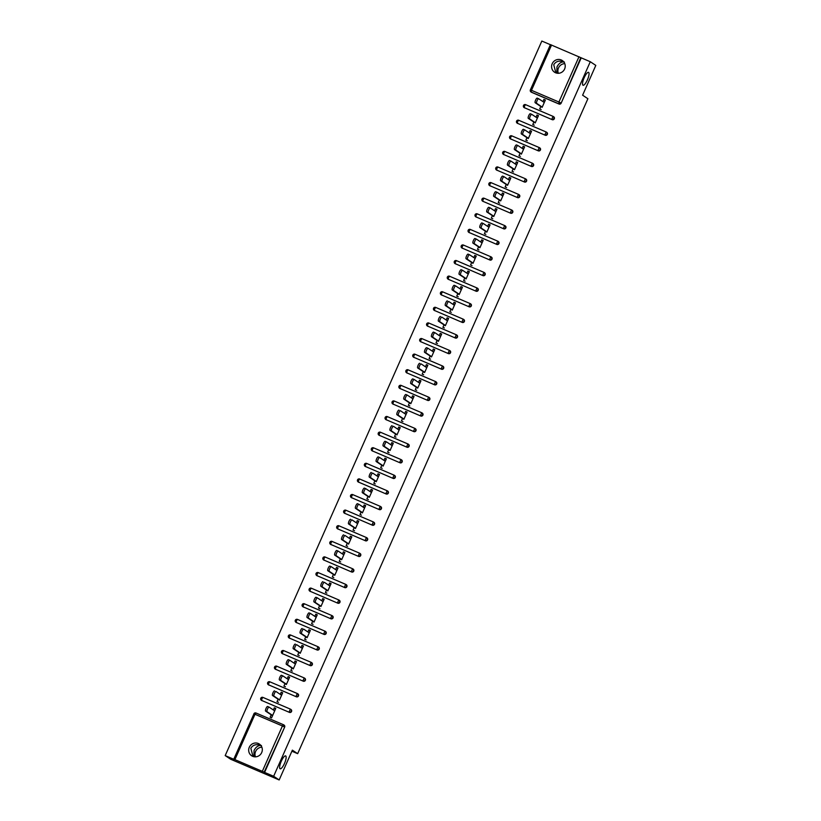 <?xml version="1.0" encoding="UTF-8"?>
<svg xmlns="http://www.w3.org/2000/svg" width="821" height="821" viewBox="0 0 821 821"><rect width="100%" height="100%" fill="white"/><g stroke="black" fill="none" stroke-linecap="round" stroke-linejoin="round"><path stroke-width="1.23" d="M582.951 85.199A7.009 1.909 -66.9 0 1 584.1 77.892A7.009 1.909 -66.9 0 1 588.544 72.361A7.009 1.909 -66.9 0 1 588.626 72.402A7.009 1.909 -66.9 0 1 587.477 79.719A7.009 1.909 -66.9 0 1 583.043 85.251A7.009 1.909 -66.9 0 1 582.951 85.199M555.889 72.895L553.744 64.746C555.95 61.123 559.501 60.231 564.396 62.068C561.451 61.524 558.978 63.135 556.977 66.891L556.771 73.141M280.043 768.754A7.009 1.909 -66.9 0 1 281.203 761.436A7.009 1.909 -66.9 0 1 285.636 755.905A7.009 1.909 -66.9 0 1 285.718 755.956A7.009 1.909 -66.9 0 1 284.569 763.263A7.009 1.909 -66.9 0 1 280.135 768.795A7.009 1.909 -66.9 0 1 280.043 768.754M252.981 756.439L250.836 748.29C253.042 744.668 256.593 743.775 261.489 745.612C258.543 745.078 256.07 746.679 254.069 750.445L253.863 756.695M564.776 63.638A7.009 6.732 -56.4 0 0 558.352 73.295M261.868 747.192A7.009 6.732 -56.4 0 0 255.444 756.839M249.297 747.274A7.009 6.732 -56.4 0 0 251.616 755.751A7.009 6.732 -56.4 0 0 261.704 752.559A7.009 6.732 -56.4 0 0 259.385 744.083A7.009 6.732 -56.4 0 0 249.297 747.274M552.205 63.72A7.009 6.732 -56.4 0 0 554.524 72.197A7.009 6.732 -56.4 0 0 564.612 69.015A7.009 6.732 -56.4 0 0 562.293 60.538A7.009 6.732 -56.4 0 0 552.205 63.72M550.491 44.652L590.289 61.729L595.81 65.403L582.602 95.205L587.898 98.725L297.664 753.678L292.368 750.148L279.171 779.95L230.711 759.271L225.19 755.597L234.252 759.466L233.8 759.148L253.925 713.901M550.398 44.703L541.829 41.05L225.19 755.597M542.948 101.609L543.913 99.423L545.36 100.049L542.127 107.346M544.179 102.43L545.144 100.244L543.913 99.423M536.031 117.208L536.996 115.022L538.453 115.648L535.22 122.945M537.262 118.029L538.237 115.843L536.996 115.022M529.114 132.807L530.089 130.621L531.536 131.247L528.303 138.544M530.356 133.628L531.32 131.442L530.089 130.621M522.207 148.406L523.172 146.22L524.629 146.846L521.397 154.143M523.439 149.227L524.403 147.041L523.172 146.22M515.29 164.005L516.265 161.819L517.712 162.445L514.48 169.742M516.532 164.826L517.497 162.64L516.265 161.819M508.384 179.604L509.348 177.418L510.806 178.044L507.563 185.341M509.615 180.425L510.58 178.239L509.348 177.418M501.467 195.203L502.431 193.017L503.889 193.643L500.656 200.94M502.709 196.024L503.673 193.838L502.431 193.017M494.56 210.802L495.525 208.616L496.972 209.242L493.739 216.539M495.792 211.623L496.756 209.437L495.525 208.616M487.643 226.401L488.608 224.215L490.065 224.841L486.832 232.138M488.875 227.222L489.85 225.036L488.608 224.215M480.726 242L481.701 239.814L483.148 240.43L479.916 247.737M481.968 242.821L482.933 240.635L481.701 239.814M473.82 257.599L474.784 255.413L476.242 256.029L473.009 263.336M475.051 258.42L476.016 256.234L474.784 255.413M466.903 273.198L467.878 271.012L469.325 271.628L466.092 278.935M468.144 274.019L469.109 271.833L467.878 271.012M459.996 288.797L460.961 286.611L462.418 287.227L459.185 294.534M461.228 289.618L462.192 287.432L460.961 286.611M453.079 304.396L454.044 302.21L455.501 302.826L452.268 310.133M454.321 305.217L455.286 303.031L454.044 302.21M446.172 319.995L447.137 317.809L448.594 318.425L445.351 325.732M447.404 320.816L448.369 318.63L447.137 317.809M439.256 335.594L440.22 333.408L441.677 334.024L438.445 341.331M440.487 336.415L441.462 334.229L440.22 333.408M432.349 351.193L433.314 349.007L434.761 349.623L431.528 356.919M433.58 352.014L434.545 349.828L433.314 349.007M425.432 366.792L426.397 364.606L427.854 365.222L424.621 372.518M426.663 367.613L427.638 365.427L426.397 364.606M418.515 382.381L419.49 380.205L420.937 380.821L417.704 388.117M419.757 383.212L420.721 381.026L419.49 380.205M411.608 397.98L412.573 395.804L414.03 396.42L410.798 403.716M412.84 398.811L413.805 396.625L412.573 395.804M404.691 413.579L405.656 411.403L407.113 412.019L403.881 419.315M405.933 414.41L406.898 412.224L405.656 411.403M397.785 429.178L398.749 427.002L400.207 427.618L396.964 434.914M399.016 430.009L399.981 427.823L398.749 427.002M390.868 444.777L391.833 442.601L393.29 443.217L390.057 450.513M392.11 445.608L393.074 443.422L391.833 442.601M383.961 460.376L384.926 458.2L386.373 458.816L383.14 466.112M385.193 461.207L386.157 459.021L384.926 458.2M377.044 475.975L378.009 473.799L379.466 474.415L376.234 481.711M378.276 476.806L379.251 474.62L378.009 473.799M370.127 491.574L371.102 489.398L372.549 490.014L369.317 497.31M371.369 492.405L372.334 490.219L371.102 489.398M363.221 507.173L364.185 504.997L365.643 505.613L362.41 512.909M364.452 508.004L365.417 505.818L364.185 504.997M356.304 522.772L357.279 520.596L358.726 521.212L355.493 528.508M357.546 523.603L358.51 521.417L357.279 520.596M349.397 538.371L350.362 536.195L351.819 536.811L348.576 544.107M350.629 539.192L351.593 537.016L350.362 536.195M342.48 553.97L343.445 551.794L344.902 552.41L341.669 559.706M343.722 554.791L344.687 552.615L343.445 551.794M335.573 569.569L336.538 567.393L337.985 568.009L334.752 575.305M336.805 570.39L337.77 568.214L336.538 567.393M328.657 585.168L329.621 582.992L331.079 583.608L327.846 590.904M329.888 585.989L330.863 583.813L329.621 582.992M321.74 600.767L322.715 598.591L324.162 599.207L320.929 606.503M322.981 601.588L323.946 599.412L322.715 598.591M314.833 616.366L315.798 614.19L317.255 614.806L314.022 622.102M316.064 617.187L317.039 615.011L315.798 614.19M307.916 631.965L308.891 629.789L310.338 630.405L307.105 637.701M309.158 632.786L310.122 630.61L308.891 629.789M301.009 647.564L301.974 645.388L303.431 646.004L300.199 653.3M302.241 648.385L303.206 646.209L301.974 645.388M294.092 663.163L295.057 660.987L296.514 661.603L293.282 668.899M295.334 663.984L296.299 661.808L295.057 660.987M287.186 678.762L288.15 676.586L289.608 677.202L286.365 684.498M288.417 679.583L289.382 677.407L288.15 676.586M280.269 694.361L281.234 692.185L282.691 692.801L279.458 700.097M281.5 695.182L282.475 693.006L281.234 692.185M291.896 751.215L297.664 753.678M262.351 771.268L282.424 725.969L284.251 726.842A1.642 1.58 -56.4 0 0 283.707 724.851L284.117 725.128A1.642 1.58 123.6 0 1 284.661 727.108L264.177 772.14L233.8 759.148M284.661 727.108L264.588 772.407L273.639 776.276L279.171 779.95M271.197 714.834L270.119 717.277L271.566 717.903L272.541 715.696M274.594 710.781L275.558 708.605L274.327 707.784L273.362 709.96M590.289 61.729L273.639 776.276M271.566 717.903L275.774 708.4L274.327 707.784M581.227 57.86L561.154 103.159A1.642 1.58 123.6 0 1 559.039 104.041L531.608 92.332A1.642 1.58 123.6 0 1 531.361 92.198L530.961 91.931A1.642 1.58 -56.4 0 0 531.208 92.065L531.608 92.332M524.701 107.931A1.642 1.58 123.6 0 1 524.455 107.797L524.055 107.53A1.642 1.58 -56.4 0 0 524.291 107.664L552.123 119.64L524.291 107.664L524.578 105.909L525.604 104.657L553.005 116.346M523.511 105.54A1.642 1.58 -56.4 0 0 524.055 107.53A1.642 1.642 0 0 1 525.604 104.657L553.046 116.366A1.642 1.642 0 0 1 553.292 116.5A1.642 1.58 -56.4 0 0 553.046 116.366L551.722 119.363A1.642 1.58 123.6 0 0 553.836 118.491A1.642 1.58 -56.4 0 0 553.292 116.5L553.703 116.767A1.642 1.58 123.6 0 1 552.123 119.64M517.784 123.53A1.642 1.58 123.6 0 1 517.538 123.396L517.138 123.129A1.642 1.58 -56.4 0 0 517.384 123.263L545.216 135.239L517.384 123.263L517.671 121.508L518.687 120.256L546.098 131.945M516.594 121.139A1.642 1.58 -56.4 0 0 517.138 123.129A1.642 1.642 0 0 1 518.687 120.256L546.139 131.965A1.642 1.642 0 0 1 546.386 132.099A1.642 1.58 -56.4 0 0 546.139 131.965L544.805 134.962A1.642 1.58 123.6 0 0 546.93 134.09A1.642 1.58 -56.4 0 0 546.386 132.099L546.786 132.366A1.642 1.58 123.6 0 1 545.216 135.239M510.878 139.129A1.642 1.58 123.6 0 1 510.631 138.995L510.221 138.728A1.642 1.58 -56.4 0 0 510.467 138.862L538.299 150.838L510.467 138.862L510.754 137.107L511.781 135.855L539.181 147.544M509.677 136.738A1.642 1.58 -56.4 0 0 510.221 138.728A1.642 1.642 0 0 1 511.781 135.855L539.223 147.564A1.642 1.58 -56.4 0 1 539.469 147.698A1.642 1.642 0 0 0 539.202 147.554L537.899 150.561A1.642 1.58 123.6 0 0 540.013 149.689A1.642 1.58 -56.4 0 0 539.469 147.698L539.869 147.965A1.642 1.58 123.6 0 1 538.299 150.838M503.961 154.728A1.642 1.58 123.6 0 1 503.714 154.594L503.314 154.327A1.642 1.58 -56.4 0 0 503.56 154.461L531.382 166.437L503.56 154.461L503.848 152.706L504.864 151.454L532.275 163.143M502.77 152.337A1.642 1.58 -56.4 0 0 503.314 154.327A1.642 1.642 0 0 1 504.864 151.454L532.316 163.163A1.642 1.642 0 0 1 532.562 163.297A1.642 1.58 -56.4 0 0 532.316 163.163L530.982 166.16A1.642 1.58 123.6 0 0 533.106 165.288A1.642 1.58 -56.4 0 0 532.562 163.297L532.962 163.564A1.642 1.58 123.6 0 1 531.382 166.437M497.054 170.327A1.642 1.58 123.6 0 1 496.808 170.193L496.397 169.926A1.642 1.58 -56.4 0 0 496.643 170.06L524.475 182.026L496.643 170.06L496.931 168.305L497.957 167.053L525.358 178.742M495.853 167.936A1.642 1.58 -56.4 0 0 496.397 169.926A1.642 1.642 0 0 1 497.957 167.053L525.399 178.762A1.642 1.642 0 0 1 525.645 178.896A1.642 1.58 -56.4 0 0 525.399 178.762L524.075 181.759A1.642 1.58 123.6 0 0 526.189 180.887A1.642 1.58 -56.4 0 0 525.645 178.896L526.045 179.163A1.642 1.58 123.6 0 1 524.475 182.026M490.137 185.926A1.642 1.58 123.6 0 1 489.891 185.792L489.49 185.525A1.642 1.58 -56.4 0 0 489.737 185.659L517.558 197.625L489.737 185.659L490.024 183.904L491.04 182.652L518.441 194.341M488.947 183.535A1.642 1.58 -56.4 0 0 489.49 185.525A1.642 1.642 0 0 1 491.04 182.652L518.492 194.361A1.642 1.58 -56.4 0 1 518.728 194.495A1.642 1.642 0 0 0 518.472 194.351L517.158 197.358A1.642 1.58 123.6 0 0 519.272 196.486A1.642 1.58 -56.4 0 0 518.728 194.495L519.139 194.762A1.642 1.58 123.6 0 1 517.558 197.625M483.22 201.525A1.642 1.58 123.6 0 1 482.974 201.391L482.574 201.124A1.642 1.58 -56.4 0 0 482.82 201.258L510.652 213.224L482.82 201.258L483.107 199.503L484.133 198.251L511.534 209.94M482.03 199.134A1.642 1.58 -56.4 0 0 482.574 201.124A1.642 1.642 0 0 1 484.133 198.251L511.575 209.96A1.642 1.58 -56.4 0 1 511.822 210.094A1.642 1.642 0 0 0 511.555 209.95L510.241 212.957A1.642 1.58 123.6 0 0 512.366 212.085A1.642 1.58 -56.4 0 0 511.822 210.094L512.222 210.361A1.642 1.58 123.6 0 1 510.652 213.224M476.313 217.124A1.642 1.58 123.6 0 1 476.067 216.99L475.667 216.723A1.642 1.58 -56.4 0 0 475.913 216.857L503.735 228.823L475.913 216.857L476.19 215.102L477.217 213.85L504.617 225.539M475.123 214.733A1.642 1.58 -56.4 0 0 475.667 216.723A1.642 1.642 0 0 1 477.217 213.85L504.658 225.559A1.642 1.642 0 0 1 504.905 225.693A1.642 1.58 -56.4 0 0 504.658 225.559L503.335 228.556A1.642 1.58 123.6 0 0 505.449 227.684A1.642 1.58 -56.4 0 0 504.905 225.693L505.315 225.96A1.642 1.58 123.6 0 1 503.735 228.823M469.396 232.723A1.642 1.58 123.6 0 1 469.15 232.589L468.75 232.322A1.642 1.58 -56.4 0 0 468.996 232.456L496.828 244.422L468.996 232.456L469.284 230.701L470.31 229.449L497.711 241.138M468.206 230.332A1.642 1.58 -56.4 0 0 468.75 232.322A1.642 1.642 0 0 1 470.31 229.449L497.752 241.158A1.642 1.642 0 0 1 497.998 241.292A1.642 1.58 -56.4 0 0 497.752 241.158L496.418 244.155A1.642 1.58 123.6 0 0 498.542 243.283A1.642 1.58 -56.4 0 0 497.998 241.292L498.398 241.559A1.642 1.58 123.6 0 1 496.828 244.422M462.49 248.322A1.642 1.58 123.6 0 1 462.244 248.188L461.833 247.921A1.642 1.58 -56.4 0 0 462.079 248.055L489.911 260.021L462.079 248.055L462.367 246.3L463.393 245.048L490.794 256.737M461.289 245.931A1.642 1.58 -56.4 0 0 461.833 247.921A1.642 1.642 0 0 1 463.393 245.048L490.835 256.757A1.642 1.58 -56.4 0 1 491.081 256.891A1.642 1.642 0 0 0 490.814 256.747L489.511 259.754A1.642 1.58 123.6 0 0 491.625 258.882A1.642 1.58 -56.4 0 0 491.081 256.891L491.481 257.158A1.642 1.58 123.6 0 1 489.911 260.021M455.573 263.921A1.642 1.58 123.6 0 1 455.327 263.787L454.926 263.52A1.642 1.58 -56.4 0 0 455.173 263.654L482.994 275.62L455.173 263.654L455.46 261.899L456.476 260.637L483.887 272.336M454.403 261.489A1.642 1.58 123.6 0 1 456.455 260.637L483.928 272.356A1.642 1.642 0 0 1 484.174 272.49A1.642 1.58 -56.4 0 0 483.928 272.356L482.594 275.353A1.642 1.58 123.6 0 0 484.718 274.481A1.642 1.58 -56.4 0 0 484.174 272.49L484.575 272.757A1.642 1.58 123.6 0 1 482.994 275.62M448.666 279.52A1.642 1.58 123.6 0 1 448.42 279.386L448.009 279.119A1.642 1.58 -56.4 0 0 448.256 279.253L476.088 291.219L448.256 279.253L448.543 277.498L449.569 276.236L476.97 287.935M447.486 277.088A1.642 1.58 123.6 0 1 449.539 276.236L477.011 287.955A1.642 1.642 0 0 1 477.258 288.089A1.642 1.58 -56.4 0 0 477.011 287.955L475.687 290.952A1.642 1.58 123.6 0 0 477.801 290.08A1.642 1.58 -56.4 0 0 477.258 288.089L477.658 288.356A1.642 1.58 123.6 0 1 476.088 291.219M441.749 295.119A1.642 1.58 123.6 0 1 441.503 294.985L441.103 294.718A1.642 1.58 -56.4 0 0 441.349 294.852L469.171 306.818L441.349 294.852L441.636 293.097L442.652 291.835L470.064 303.534M440.559 292.728A1.642 1.58 -56.4 0 0 441.103 294.718A1.642 1.642 0 0 1 442.652 291.835L470.105 303.554A1.642 1.58 -56.4 0 1 470.341 303.688A1.642 1.642 0 0 0 470.084 303.544L468.77 306.551A1.642 1.58 123.6 0 0 470.885 305.679A1.642 1.58 -56.4 0 0 470.341 303.688L470.751 303.955A1.642 1.58 123.6 0 1 469.171 306.818M434.832 310.718A1.642 1.58 123.6 0 1 434.596 310.584L434.186 310.317A1.642 1.58 -56.4 0 0 434.432 310.451L462.264 322.417L434.432 310.451L434.72 308.696L435.746 307.434L463.147 319.133M433.642 308.327A1.642 1.58 -56.4 0 0 434.186 310.317A1.642 1.642 0 0 1 435.746 307.434L463.188 319.153A1.642 1.58 -56.4 0 1 463.434 319.287A1.642 1.642 0 0 0 463.167 319.143L461.854 322.15A1.642 1.58 123.6 0 0 463.978 321.268A1.642 1.58 -56.4 0 0 463.434 319.287L463.834 319.554A1.642 1.58 123.6 0 1 462.264 322.417M427.926 326.317A1.642 1.58 123.6 0 1 427.679 326.183L427.279 325.916A1.642 1.58 -56.4 0 0 427.525 326.05L455.347 338.016L427.525 326.05L427.803 324.295L428.829 323.033L456.23 334.732M426.746 323.885A1.642 1.58 123.6 0 1 428.808 323.033L456.271 334.752A1.642 1.642 0 0 1 456.517 334.886A1.642 1.58 -56.4 0 0 456.271 334.752L454.947 337.749A1.642 1.58 123.6 0 0 457.061 336.867A1.642 1.58 -56.4 0 0 456.517 334.886L456.928 335.153A1.642 1.58 123.6 0 1 455.347 338.016M421.009 341.916A1.642 1.58 123.6 0 1 420.763 341.782L420.362 341.515A1.642 1.58 -56.4 0 0 420.609 341.649L448.44 353.615L420.609 341.649L420.896 339.894L421.922 338.632L449.323 350.331M419.818 339.525A1.642 1.58 -56.4 0 0 420.362 341.515A1.642 1.642 0 0 1 419.767 339.484A1.642 1.642 0 0 1 421.922 338.632L449.364 350.351A1.642 1.642 0 0 1 449.61 350.485A1.642 1.58 -56.4 0 0 449.364 350.351L448.03 353.348A1.642 1.58 123.6 0 0 450.154 352.466A1.642 1.58 -56.4 0 0 449.61 350.485L450.011 350.752A1.642 1.58 123.6 0 1 448.44 353.615M414.102 357.515A1.642 1.58 123.6 0 1 413.856 357.381L413.456 357.114A1.642 1.58 -56.4 0 0 413.692 357.248L441.524 369.214L413.692 357.248L413.979 355.493L415.005 354.231L442.406 365.93M412.912 355.124A1.642 1.58 -56.4 0 0 413.456 357.114A1.642 1.642 0 0 1 415.005 354.231L442.447 365.95A1.642 1.58 -56.4 0 1 442.693 366.084A1.642 1.642 0 0 0 442.427 365.94L441.123 368.947A1.642 1.58 123.6 0 0 443.237 368.065A1.642 1.58 -56.4 0 0 442.693 366.084L443.104 366.351A1.642 1.58 123.6 0 1 441.524 369.214M407.185 373.114A1.642 1.58 123.6 0 1 406.939 372.98L406.539 372.713A1.642 1.58 -56.4 0 0 406.785 372.847L434.617 384.813L406.785 372.847L407.072 371.092L408.088 369.83L435.499 381.529M406.015 370.682A1.642 1.58 123.6 0 1 408.068 369.83L435.541 381.549A1.642 1.642 0 0 1 435.787 381.683A1.642 1.58 -56.4 0 0 435.541 381.549L434.206 384.546A1.642 1.58 123.6 0 0 436.331 383.664A1.642 1.58 -56.4 0 0 435.787 381.683L436.187 381.95A1.642 1.58 123.6 0 1 434.617 384.813M400.279 388.713A1.642 1.58 123.6 0 1 400.032 388.579L399.622 388.312A1.642 1.58 -56.4 0 0 399.868 388.446L427.7 400.412L399.868 388.446L400.155 386.691L401.182 385.429L428.583 397.128M399.098 386.281A1.642 1.58 123.6 0 1 401.151 385.429L428.624 397.148A1.642 1.642 0 0 1 428.87 397.282A1.642 1.58 -56.4 0 0 428.624 397.148L427.3 400.145A1.642 1.58 123.6 0 0 429.414 399.263A1.642 1.58 -56.4 0 0 428.87 397.282L429.27 397.549A1.642 1.58 123.6 0 1 427.7 400.412M393.362 404.312A1.642 1.58 123.6 0 1 393.115 404.178L392.715 403.911A1.642 1.58 -56.4 0 0 392.961 404.045L420.783 416.011L392.961 404.045L393.249 402.29L394.265 401.028L421.676 412.727M392.171 401.921A1.642 1.58 -56.4 0 0 392.715 403.911A1.642 1.642 0 0 1 394.265 401.028L421.717 412.747A1.642 1.58 -56.4 0 1 421.963 412.881A1.642 1.642 0 0 0 421.696 412.737L420.383 415.744A1.642 1.58 123.6 0 0 422.497 414.862A1.642 1.58 -56.4 0 0 421.963 412.881L422.363 413.148A1.642 1.58 123.6 0 1 420.783 416.011M386.445 419.911A1.642 1.58 123.6 0 1 386.209 419.777L385.798 419.51A1.642 1.58 -56.4 0 0 386.044 419.644L413.876 431.61L386.044 419.644L386.332 417.889L387.358 416.627L414.759 428.326M385.254 417.52A1.642 1.58 -56.4 0 0 385.798 419.51A1.642 1.642 0 0 1 387.358 416.627L414.8 428.346A1.642 1.58 -56.4 0 1 415.046 428.48A1.642 1.642 0 0 0 414.779 428.336L413.476 431.343A1.642 1.58 123.6 0 0 415.59 430.461A1.642 1.58 -56.4 0 0 415.046 428.48L415.447 428.747A1.642 1.58 123.6 0 1 413.876 431.61M379.538 435.51A1.642 1.58 123.6 0 1 379.292 435.376L378.892 435.109A1.642 1.58 -56.4 0 0 379.138 435.243L406.959 447.209L379.138 435.243L379.425 433.488L380.441 432.226L407.842 443.925M378.358 433.078A1.642 1.58 123.6 0 1 380.421 432.226L407.883 443.945A1.642 1.642 0 0 1 408.129 444.079A1.642 1.58 -56.4 0 0 407.883 443.945L406.559 446.942A1.642 1.58 123.6 0 0 408.673 446.06A1.642 1.58 -56.4 0 0 408.129 444.079L408.54 444.346A1.642 1.58 123.6 0 1 406.959 447.209M372.621 451.109A1.642 1.58 123.6 0 1 372.375 450.975L371.975 450.708A1.642 1.58 -56.4 0 0 372.221 450.842L400.053 462.808L372.221 450.842L372.508 449.087L373.534 447.825L400.935 459.524M371.431 448.718A1.642 1.58 -56.4 0 0 371.975 450.708A1.642 1.642 0 0 1 371.379 448.677A1.642 1.642 0 0 1 373.534 447.825L400.976 459.544A1.642 1.642 0 0 1 401.223 459.678A1.642 1.58 -56.4 0 0 400.976 459.544L399.642 462.541A1.642 1.58 123.6 0 0 401.767 461.659A1.642 1.58 -56.4 0 0 401.223 459.678L401.623 459.945A1.642 1.58 123.6 0 1 400.053 462.808M365.714 466.708A1.642 1.58 123.6 0 1 365.468 466.574L365.068 466.307A1.642 1.58 -56.4 0 0 365.304 466.441L393.136 478.407L365.304 466.441L365.591 464.686L366.618 463.424L394.018 475.123M364.524 464.317A1.642 1.58 -56.4 0 0 365.068 466.307A1.642 1.642 0 0 1 366.618 463.424L394.059 475.143A1.642 1.58 -56.4 0 1 394.306 475.277A1.642 1.642 0 0 0 394.039 475.133L392.736 478.14A1.642 1.58 123.6 0 0 394.85 477.258A1.642 1.58 -56.4 0 0 394.306 475.277L394.716 475.544A1.642 1.58 123.6 0 1 393.136 478.407M358.798 482.307A1.642 1.58 123.6 0 1 358.551 482.173L358.151 481.906A1.642 1.58 -56.4 0 0 358.397 482.04L386.229 494.006L358.397 482.04L358.685 480.285L359.701 479.023L387.112 490.722M357.628 479.875A1.642 1.58 123.6 0 1 359.68 479.023L387.153 490.742A1.642 1.642 0 0 1 387.399 490.876A1.642 1.58 -56.4 0 0 387.153 490.742L385.819 493.739A1.642 1.58 123.6 0 0 387.943 492.857A1.642 1.58 -56.4 0 0 387.399 490.876L387.799 491.143A1.642 1.58 123.6 0 1 386.229 494.006M351.891 497.906A1.642 1.58 123.6 0 1 351.645 497.772L351.234 497.505A1.642 1.58 -56.4 0 0 351.48 497.639L379.312 509.605L351.48 497.639L351.768 495.884L352.794 494.622L380.195 506.321M350.711 495.474A1.642 1.58 123.6 0 1 352.763 494.622L380.236 506.341A1.642 1.642 0 0 1 380.482 506.475A1.642 1.58 -56.4 0 0 380.236 506.341L378.912 509.338A1.642 1.58 123.6 0 0 381.026 508.456A1.642 1.58 -56.4 0 0 380.482 506.475L380.882 506.742A1.642 1.58 123.6 0 1 379.312 509.605M344.974 513.505A1.642 1.58 123.6 0 1 344.728 513.371L344.327 513.104A1.642 1.58 -56.4 0 0 344.574 513.238L372.395 525.204L344.574 513.238L344.861 511.483L345.877 510.221L373.288 521.92M343.783 511.114A1.642 1.58 -56.4 0 0 344.327 513.104A1.642 1.642 0 0 1 345.877 510.221L373.329 521.94A1.642 1.58 -56.4 0 1 373.576 522.074A1.642 1.642 0 0 0 373.309 521.93L371.995 524.937A1.642 1.58 123.6 0 0 374.119 524.055A1.642 1.58 -56.4 0 0 373.576 522.074L373.976 522.341A1.642 1.58 123.6 0 1 372.395 525.204M338.067 529.104A1.642 1.58 123.6 0 1 337.821 528.97L337.41 528.703A1.642 1.58 -56.4 0 0 337.657 528.837L365.489 540.803L337.657 528.837L337.944 527.082L338.97 525.82L366.371 537.519M336.867 526.713A1.642 1.58 -56.4 0 0 337.41 528.703A1.642 1.642 0 0 1 338.97 525.82L366.412 537.539A1.642 1.58 -56.4 0 1 366.659 537.673A1.642 1.642 0 0 0 366.392 537.529L365.088 540.536A1.642 1.58 123.6 0 0 367.203 539.654A1.642 1.58 -56.4 0 0 366.659 537.673L367.059 537.94A1.642 1.58 123.6 0 1 365.489 540.803M331.15 544.703A1.642 1.58 123.6 0 1 330.904 544.569L330.504 544.302A1.642 1.58 -56.4 0 0 330.75 544.436L358.572 556.402L330.75 544.436L331.037 542.681L332.053 541.419L359.454 553.118M329.98 542.271A1.642 1.58 123.6 0 1 332.033 541.408L359.506 553.138A1.642 1.642 0 0 1 359.742 553.272A1.642 1.58 -56.4 0 0 359.506 553.138L358.172 556.135A1.642 1.58 123.6 0 0 360.286 555.253A1.642 1.58 -56.4 0 0 359.742 553.272L360.152 553.539A1.642 1.58 123.6 0 1 358.572 556.402M324.233 560.302A1.642 1.58 123.6 0 1 323.987 560.168L323.587 559.901A1.642 1.58 -56.4 0 0 323.833 560.035L351.665 572.001L323.833 560.035L324.121 558.28L325.147 557.018L352.548 568.717M323.043 557.911A1.642 1.58 -56.4 0 0 323.587 559.901A1.642 1.642 0 0 1 325.147 557.018L352.589 568.737A1.642 1.642 0 0 1 352.835 568.871A1.642 1.58 -56.4 0 0 352.589 568.737L351.255 571.734A1.642 1.58 123.6 0 0 353.379 570.852A1.642 1.58 -56.4 0 0 352.835 568.871L353.235 569.138A1.642 1.58 123.6 0 1 351.665 572.001M317.327 575.901A1.642 1.58 123.6 0 1 317.08 575.767L316.68 575.5A1.642 1.58 -56.4 0 0 316.927 575.634L344.748 587.6L316.927 575.634L317.204 573.879L318.23 572.617L345.631 584.316M316.136 573.51A1.642 1.58 -56.4 0 0 316.68 575.5A1.642 1.642 0 0 1 318.23 572.617L345.672 584.336A1.642 1.58 -56.4 0 1 345.918 584.47A1.642 1.642 0 0 0 345.651 584.326L344.348 587.333A1.642 1.58 123.6 0 0 346.462 586.451A1.642 1.58 -56.4 0 0 345.918 584.47L346.329 584.737A1.642 1.58 123.6 0 1 344.748 587.6M310.41 591.5A1.642 1.58 123.6 0 1 310.164 591.366L309.763 591.099A1.642 1.58 -56.4 0 0 310.01 591.233L337.841 603.199L310.01 591.233L310.297 589.478L311.323 588.216L338.724 599.915M309.24 589.068A1.642 1.58 123.6 0 1 311.292 588.205L338.765 599.935A1.642 1.642 0 0 1 339.011 600.069A1.642 1.58 -56.4 0 0 338.765 599.935L337.431 602.932A1.642 1.58 123.6 0 0 339.555 602.05A1.642 1.58 -56.4 0 0 339.011 600.069L339.412 600.336A1.642 1.58 123.6 0 1 337.841 603.199M303.503 607.099A1.642 1.58 123.6 0 1 303.257 606.965L302.846 606.698A1.642 1.58 -56.4 0 0 303.093 606.832L330.925 618.798L303.093 606.832L303.38 605.077L304.406 603.815L331.807 615.514M302.323 604.667A1.642 1.58 123.6 0 1 304.375 603.804L331.848 615.534A1.642 1.642 0 0 1 332.095 615.668A1.642 1.58 -56.4 0 0 331.848 615.534L330.524 618.531A1.642 1.58 123.6 0 0 332.638 617.649A1.642 1.58 -56.4 0 0 332.095 615.668L332.505 615.935A1.642 1.58 123.6 0 1 330.925 618.798M296.586 622.698A1.642 1.58 123.6 0 1 296.34 622.564L295.94 622.297A1.642 1.58 -56.4 0 0 296.186 622.431L324.008 634.397L296.186 622.431L296.473 620.676L297.489 619.414L324.9 631.113M295.396 620.307A1.642 1.58 -56.4 0 0 295.94 622.297A1.642 1.642 0 0 1 297.489 619.414L324.942 631.133A1.642 1.58 -56.4 0 1 325.188 631.267A1.642 1.642 0 0 0 324.921 631.123L323.607 634.13A1.642 1.58 123.6 0 0 325.732 633.248A1.642 1.58 -56.4 0 0 325.188 631.267L325.588 631.534A1.642 1.58 123.6 0 1 324.008 634.397M289.68 638.297A1.642 1.58 123.6 0 1 289.433 638.163L289.023 637.896A1.642 1.58 -56.4 0 0 289.269 638.03L317.101 649.996L289.269 638.03L289.556 636.275L290.583 635.013L317.984 646.712M288.479 635.906A1.642 1.58 -56.4 0 0 289.023 637.896A1.642 1.642 0 0 1 290.583 635.013L318.025 646.732A1.642 1.58 -56.4 0 1 318.271 646.866A1.642 1.642 0 0 0 318.004 646.722L316.701 649.729A1.642 1.58 123.6 0 0 318.815 648.847A1.642 1.58 -56.4 0 0 318.271 646.866L318.671 647.133A1.642 1.58 123.6 0 1 317.101 649.996M282.763 653.896A1.642 1.58 123.6 0 1 282.516 653.762L282.116 653.495A1.642 1.58 -56.4 0 0 282.362 653.619L310.184 665.595L282.362 653.619L282.65 651.874L283.666 650.612L311.077 662.311M281.593 651.464A1.642 1.58 123.6 0 1 283.645 650.601L311.118 662.331A1.642 1.642 0 0 1 311.354 662.455A1.642 1.58 -56.4 0 0 311.118 662.331L309.784 665.328A1.642 1.58 123.6 0 0 311.898 664.446A1.642 1.58 -56.4 0 0 311.354 662.455L311.764 662.732A1.642 1.58 123.6 0 1 310.184 665.595M275.846 669.495A1.642 1.58 123.6 0 1 275.61 669.361L275.199 669.094A1.642 1.58 -56.4 0 0 275.445 669.218L303.277 681.194L275.445 669.218L275.733 667.473L276.759 666.211L304.16 677.91M274.655 667.104A1.642 1.58 -56.4 0 0 275.199 669.094A1.642 1.642 0 0 1 276.759 666.211L304.201 677.93A1.642 1.642 0 0 1 304.447 678.054A1.642 1.58 -56.4 0 0 304.201 677.93L302.867 680.927A1.642 1.58 123.6 0 0 304.991 680.045A1.642 1.58 -56.4 0 0 304.447 678.054L304.848 678.331A1.642 1.58 123.6 0 1 303.277 681.194M268.939 685.094A1.642 1.58 123.6 0 1 268.693 684.96L268.293 684.693A1.642 1.58 -56.4 0 0 268.539 684.817L296.36 696.793L268.539 684.817L268.816 683.072L269.842 681.81L297.284 693.529A1.642 1.58 -56.4 0 1 297.53 693.653A1.642 1.642 0 0 0 297.274 693.509L269.842 681.81A1.642 1.642 0 0 0 268.293 684.693A1.642 1.58 -56.4 0 1 267.749 682.703M297.274 693.509L295.96 696.526A1.642 1.58 123.6 0 0 298.074 695.644A1.642 1.58 -56.4 0 0 297.53 693.653L297.941 693.93A1.642 1.58 123.6 0 1 296.36 696.793M262.022 700.693A1.642 1.58 123.6 0 1 261.776 700.559L261.376 700.292A1.642 1.58 -56.4 0 0 261.622 700.416L289.454 712.392L261.622 700.416L261.909 698.671L262.936 697.409L290.336 709.108M260.852 698.261A1.642 1.58 123.6 0 1 262.905 697.398L290.377 709.128A1.642 1.58 -56.4 0 1 290.624 709.252A1.642 1.642 0 0 0 290.357 709.108L289.043 712.125A1.642 1.58 123.6 0 0 291.168 711.243A1.642 1.58 -56.4 0 0 290.624 709.252L291.024 709.529A1.642 1.58 123.6 0 1 289.454 712.392M278.483 702.304L277.026 701.678L278.114 699.235M285.39 686.705L283.943 686.079L285.02 683.636M292.307 671.106L290.85 670.48L291.937 668.037M299.213 655.507L297.766 654.881L298.854 652.438M306.13 639.908L304.673 639.282L305.761 636.839M313.047 624.309L311.59 623.683L312.678 621.24M319.954 608.71L318.507 608.084L319.585 605.641M326.871 593.111L325.414 592.485L326.501 590.042M333.778 577.512L332.331 576.886L333.408 574.443M340.694 561.913L339.237 561.287L340.325 558.844M347.601 546.314L346.154 545.688L347.242 543.245M354.518 530.715L353.061 530.089L354.149 527.646M361.435 515.116L359.978 514.49L361.066 512.047M368.342 499.517L366.884 498.891L367.972 496.448M375.259 483.918L373.801 483.292L374.889 480.849M382.165 468.319L380.718 467.693L381.796 465.25M389.082 452.72L387.625 452.094L388.713 449.651M395.989 437.121L394.542 436.505L395.63 434.052M402.906 421.522L401.448 420.906L402.536 418.453M409.812 405.923L408.365 405.307L409.453 402.854M416.729 390.324L415.272 389.708L416.36 387.255M423.646 374.725L422.189 374.109L423.277 371.656M430.553 359.126L429.106 358.51L430.183 356.057M437.47 343.527L436.013 342.911L437.1 340.458M444.377 327.928L442.93 327.312L444.007 324.859M451.293 312.329L449.836 311.713L450.924 309.26M458.2 296.73L456.753 296.114L457.841 293.661M465.117 281.131L463.66 280.515L464.748 278.062M472.034 265.532L470.577 264.916L471.665 262.463M478.941 249.933L477.483 249.317L478.571 246.864M485.858 234.334L484.4 233.718L485.488 231.265M492.764 218.735L491.317 218.119L492.395 215.666M499.681 203.136L498.224 202.52L499.312 200.067M506.588 187.537L505.141 186.921L506.229 184.468M513.505 171.938L512.047 171.322L513.135 168.869M520.422 156.339L518.964 155.723L520.052 153.27M527.328 140.74L525.871 140.124L526.959 137.671M534.245 125.141L532.788 124.525L533.876 122.072M541.152 109.542L539.705 108.926L540.782 106.473M274.696 710.853L269.093 707.127A2.514 0.688 113.1 0 0 269.062 707.107A2.514 0.688 113.1 0 0 267.472 709.098A2.514 0.688 113.1 0 0 267.061 711.725L272.654 715.45M267.061 711.725L265.604 711.099A2.514 0.688 -66.9 0 1 266.014 708.472A2.514 0.688 -66.9 0 1 267.615 706.491A2.514 0.688 -66.9 0 1 267.646 706.501L269.031 707.097M265.604 711.099L272.439 715.655M281.603 695.254L276.01 691.528A2.514 0.688 113.1 0 0 275.979 691.508A2.514 0.688 113.1 0 0 274.378 693.499A2.514 0.688 113.1 0 0 273.968 696.126L279.571 699.851M273.968 696.126L272.51 695.5A2.514 0.688 -66.9 0 1 272.931 692.873A2.514 0.688 -66.9 0 1 274.522 690.892A2.514 0.688 -66.9 0 1 274.553 690.902L274.522 690.892M272.51 695.5L279.345 700.056M288.52 679.655L282.917 675.929A2.514 0.688 113.1 0 0 282.886 675.909A2.514 0.688 113.1 0 0 281.295 677.9A2.514 0.688 113.1 0 0 280.885 680.527L286.478 684.252M280.885 680.527L279.427 679.911A2.514 0.688 -66.9 0 1 279.838 677.274A2.514 0.688 -66.9 0 1 281.439 675.293A2.514 0.688 -66.9 0 1 281.47 675.303L282.855 675.899M279.427 679.911L286.262 684.457M295.427 664.056L289.834 660.33A2.514 0.688 113.1 0 0 289.803 660.31A2.514 0.688 113.1 0 0 288.212 662.301A2.514 0.688 113.1 0 0 287.791 664.928L293.395 668.653M287.791 664.928L286.344 664.312A2.514 0.688 -66.9 0 1 286.755 661.675A2.514 0.688 -66.9 0 1 288.345 659.694A2.514 0.688 -66.9 0 1 288.376 659.704L289.772 660.3M286.344 664.312L293.169 668.858M302.344 648.457L296.74 644.731A2.514 0.688 113.1 0 0 296.709 644.711A2.514 0.688 113.1 0 0 295.119 646.702A2.514 0.688 113.1 0 0 294.708 649.329L300.301 653.054M294.708 649.329L293.251 648.713A2.514 0.688 -66.9 0 1 293.661 646.086A2.514 0.688 -66.9 0 1 295.262 644.095A2.514 0.688 -66.9 0 1 295.293 644.105L295.262 644.095M293.251 648.713L300.086 653.259M309.25 632.858L303.657 629.132A2.514 0.688 113.1 0 0 303.626 629.112A2.514 0.688 113.1 0 0 302.036 631.103A2.514 0.688 113.1 0 0 301.615 633.73L307.218 637.455M301.615 633.73L300.168 633.114A2.514 0.688 -66.9 0 1 300.578 630.487A2.514 0.688 -66.9 0 1 302.169 628.496A2.514 0.688 -66.9 0 1 302.2 628.506L302.169 628.496M300.168 633.114L307.003 637.66M316.167 617.259L310.574 613.533A2.514 0.688 113.1 0 0 310.543 613.513A2.514 0.688 113.1 0 0 308.942 615.504A2.514 0.688 113.1 0 0 308.532 618.131L314.125 621.856M308.532 618.131L307.075 617.515A2.514 0.688 -66.9 0 1 307.495 614.888A2.514 0.688 -66.9 0 1 309.086 612.897A2.514 0.688 -66.9 0 1 309.117 612.907L310.502 613.503M307.075 617.515L313.909 622.061M323.084 601.66L317.481 597.934A2.514 0.688 113.1 0 0 317.45 597.914A2.514 0.688 113.1 0 0 315.859 599.905A2.514 0.688 113.1 0 0 315.449 602.532L321.042 606.257M315.449 602.532L313.991 601.916A2.514 0.688 -66.9 0 1 314.402 599.289A2.514 0.688 -66.9 0 1 316.003 597.298A2.514 0.688 -66.9 0 1 316.023 597.308L317.419 597.904M313.991 601.916L320.826 606.462M329.991 586.061L324.398 582.335A2.514 0.688 113.1 0 0 324.367 582.315A2.514 0.688 113.1 0 0 322.766 584.306A2.514 0.688 113.1 0 0 322.355 586.933L327.959 590.658M322.355 586.933L320.898 586.317A2.514 0.688 -66.9 0 1 321.319 583.69A2.514 0.688 -66.9 0 1 322.91 581.699A2.514 0.688 -66.9 0 1 322.94 581.709L322.91 581.699M320.898 586.317L327.733 590.863M336.908 570.462L331.304 566.736A2.514 0.688 113.1 0 0 331.274 566.716A2.514 0.688 113.1 0 0 329.683 568.707A2.514 0.688 113.1 0 0 329.272 571.334L334.865 575.059M329.272 571.334L327.815 570.718A2.514 0.688 -66.9 0 1 328.226 568.091A2.514 0.688 -66.9 0 1 329.826 566.1A2.514 0.688 -66.9 0 1 329.857 566.11L331.243 566.706M327.815 570.718L334.65 575.264M343.814 554.863L338.221 551.137A2.514 0.688 113.1 0 0 338.19 551.117A2.514 0.688 113.1 0 0 336.6 553.108A2.514 0.688 113.1 0 0 336.179 555.735L341.782 559.46M336.179 555.735L334.732 555.119A2.514 0.688 -66.9 0 1 335.142 552.492A2.514 0.688 -66.9 0 1 336.733 550.501A2.514 0.688 -66.9 0 1 336.764 550.511L338.16 551.107M334.732 555.119L341.557 559.665M350.731 539.264L345.128 535.538A2.514 0.688 113.1 0 0 345.097 535.518A2.514 0.688 113.1 0 0 343.506 537.509A2.514 0.688 113.1 0 0 343.096 540.136L348.689 543.861M343.096 540.136L341.639 539.52A2.514 0.688 -66.9 0 1 342.049 536.893A2.514 0.688 -66.9 0 1 343.65 534.902A2.514 0.688 -66.9 0 1 343.681 534.912L343.65 534.902M341.639 539.52L348.473 544.066M357.638 523.665L352.045 519.939A2.514 0.688 113.1 0 0 352.014 519.919A2.514 0.688 113.1 0 0 350.423 521.91A2.514 0.688 113.1 0 0 350.003 524.537L355.606 528.262M350.003 524.537L348.556 523.921A2.514 0.688 -66.9 0 1 348.966 521.294A2.514 0.688 -66.9 0 1 350.557 519.303A2.514 0.688 -66.9 0 1 350.588 519.313L350.557 519.303M348.556 523.921L355.38 528.467M364.555 508.066L358.962 504.34A2.514 0.688 113.1 0 0 358.931 504.32A2.514 0.688 113.1 0 0 357.33 506.311A2.514 0.688 113.1 0 0 356.919 508.938L362.513 512.663M356.919 508.938L355.462 508.322A2.514 0.688 -66.9 0 1 355.883 505.695A2.514 0.688 -66.9 0 1 357.474 503.704A2.514 0.688 -66.9 0 1 357.504 503.714L358.89 504.31M355.462 508.322L362.297 512.868M371.472 492.467L365.868 488.741A2.514 0.688 113.1 0 0 365.838 488.721A2.514 0.688 113.1 0 0 364.247 490.712A2.514 0.688 113.1 0 0 363.826 493.339L369.429 497.064M363.826 493.339L362.379 492.723A2.514 0.688 -66.9 0 1 362.79 490.096A2.514 0.688 -66.9 0 1 364.38 488.105A2.514 0.688 -66.9 0 1 364.411 488.115L365.807 488.711M362.379 492.723L369.214 497.269M378.378 476.868L372.785 473.142A2.514 0.688 113.1 0 0 372.755 473.122A2.514 0.688 113.1 0 0 371.154 475.113A2.514 0.688 113.1 0 0 370.743 477.74L376.336 481.465M370.743 477.74L369.286 477.124A2.514 0.688 -66.9 0 1 369.707 474.497A2.514 0.688 -66.9 0 1 371.297 472.506A2.514 0.688 -66.9 0 1 371.328 472.527L371.297 472.506M369.286 477.124L376.121 481.67M385.295 461.269L379.692 457.543A2.514 0.688 113.1 0 0 379.661 457.523A2.514 0.688 113.1 0 0 378.071 459.514A2.514 0.688 113.1 0 0 377.66 462.141L383.253 465.866M377.66 462.141L376.203 461.525A2.514 0.688 -66.9 0 1 376.613 458.898A2.514 0.688 -66.9 0 1 378.214 456.907A2.514 0.688 -66.9 0 1 378.245 456.928L379.63 457.513M376.203 461.525L383.038 466.071M392.202 445.67L386.609 441.944A2.514 0.688 113.1 0 0 386.578 441.924A2.514 0.688 113.1 0 0 384.977 443.915A2.514 0.688 113.1 0 0 384.567 446.542L390.17 450.267M384.567 446.542L383.12 445.926A2.514 0.688 -66.9 0 1 383.53 443.299A2.514 0.688 -66.9 0 1 385.121 441.308A2.514 0.688 -66.9 0 1 385.152 441.329L386.547 441.914M383.12 445.926L389.944 450.472M399.119 430.071L393.516 426.345A2.514 0.688 113.1 0 0 393.485 426.325A2.514 0.688 113.1 0 0 391.894 428.316A2.514 0.688 113.1 0 0 391.484 430.943L397.077 434.668M391.484 430.943L390.026 430.327A2.514 0.688 -66.9 0 1 390.437 427.7A2.514 0.688 -66.9 0 1 392.038 425.709A2.514 0.688 -66.9 0 1 392.069 425.73L392.038 425.709M390.026 430.327L396.861 434.873M406.026 414.472L400.432 410.746A2.514 0.688 113.1 0 0 400.402 410.726A2.514 0.688 113.1 0 0 398.811 412.717A2.514 0.688 113.1 0 0 398.39 415.344L403.994 419.069M398.39 415.344L396.943 414.728A2.514 0.688 -66.9 0 1 397.354 412.101A2.514 0.688 -66.9 0 1 398.944 410.11A2.514 0.688 -66.9 0 1 398.975 410.131L398.944 410.11M396.943 414.728L403.768 419.274M412.942 398.873L407.339 395.147A2.514 0.688 113.1 0 0 407.308 395.127A2.514 0.688 113.1 0 0 405.718 397.118A2.514 0.688 113.1 0 0 405.307 399.745L410.9 403.47M405.307 399.745L403.85 399.129A2.514 0.688 -66.9 0 1 404.271 396.502A2.514 0.688 -66.9 0 1 405.861 394.511A2.514 0.688 -66.9 0 1 405.892 394.532L407.278 395.117M403.85 399.129L410.685 403.675M419.849 383.274L414.256 379.548A2.514 0.688 113.1 0 0 414.225 379.528A2.514 0.688 113.1 0 0 412.635 381.519A2.514 0.688 113.1 0 0 412.214 384.146L417.817 387.871M412.214 384.146L410.767 383.53A2.514 0.688 -66.9 0 1 411.177 380.903A2.514 0.688 -66.9 0 1 412.768 378.912A2.514 0.688 -66.9 0 1 412.799 378.933L414.195 379.518M410.767 383.53L417.602 388.076M426.766 367.675L421.173 363.949A2.514 0.688 113.1 0 0 421.142 363.929A2.514 0.688 113.1 0 0 419.541 365.92A2.514 0.688 113.1 0 0 419.131 368.547L424.724 372.272M419.131 368.547L417.673 367.931A2.514 0.688 -66.9 0 1 418.094 365.304A2.514 0.688 -66.9 0 1 419.685 363.313A2.514 0.688 -66.9 0 1 419.716 363.334L419.685 363.313M417.673 367.931L424.508 372.477M433.683 352.076L428.08 348.35A2.514 0.688 113.1 0 0 428.049 348.33A2.514 0.688 113.1 0 0 426.458 350.321A2.514 0.688 113.1 0 0 426.048 352.948L431.641 356.673M426.048 352.948L424.59 352.332A2.514 0.688 -66.9 0 1 425.001 349.705A2.514 0.688 -66.9 0 1 426.602 347.714A2.514 0.688 -66.9 0 1 426.633 347.735L428.018 348.32M424.59 352.332L431.425 356.878M440.59 336.477L434.997 332.751A2.514 0.688 113.1 0 0 434.966 332.731A2.514 0.688 113.1 0 0 433.365 334.722A2.514 0.688 113.1 0 0 432.954 337.349L438.558 341.074M432.954 337.349L431.497 336.733A2.514 0.688 -66.9 0 1 431.918 334.106A2.514 0.688 -66.9 0 1 433.509 332.115A2.514 0.688 -66.9 0 1 433.539 332.136L434.935 332.721M431.497 336.733L438.332 341.279M447.507 320.878L441.903 317.152A2.514 0.688 113.1 0 0 441.872 317.132A2.514 0.688 113.1 0 0 440.282 319.123A2.514 0.688 113.1 0 0 439.871 321.75L445.464 325.475M439.871 321.75L438.414 321.134A2.514 0.688 -66.9 0 1 438.825 318.507A2.514 0.688 -66.9 0 1 440.425 316.516A2.514 0.688 -66.9 0 1 440.456 316.537L440.425 316.516M438.414 321.134L445.249 325.68M454.413 305.279L448.82 301.553A2.514 0.688 113.1 0 0 448.789 301.533A2.514 0.688 113.1 0 0 447.199 303.524A2.514 0.688 113.1 0 0 446.778 306.151L452.381 309.876M446.778 306.151L445.331 305.535A2.514 0.688 -66.9 0 1 445.741 302.908A2.514 0.688 -66.9 0 1 447.332 300.917A2.514 0.688 -66.9 0 1 447.363 300.938L447.332 300.917M445.331 305.535L452.155 310.081M453.695 290.552L452.238 289.936A2.514 0.688 -66.9 0 1 452.648 287.309A2.514 0.688 -66.9 0 1 454.249 285.318L455.696 285.944A2.514 0.688 113.1 0 0 455.696 285.944A2.514 0.688 113.1 0 0 454.105 287.925A2.514 0.688 113.1 0 0 453.695 290.552L459.288 294.277M454.249 285.318A2.514 0.688 -66.9 0 1 454.28 285.339L455.665 285.924M455.727 285.954L461.33 289.68M452.238 289.936L459.072 294.482M460.602 274.953L459.155 274.337A2.514 0.688 -66.9 0 1 459.565 271.71A2.514 0.688 -66.9 0 1 461.156 269.719L462.613 270.345A2.514 0.688 113.1 0 0 462.613 270.345A2.514 0.688 113.1 0 0 461.022 272.326A2.514 0.688 113.1 0 0 460.602 274.953L466.205 278.678M461.156 269.719A2.514 0.688 -66.9 0 1 461.186 269.74L462.582 270.325M462.644 270.355L468.237 274.081M459.155 274.337L465.989 278.883M475.154 258.482L469.561 254.756A2.514 0.688 113.1 0 0 469.53 254.746A2.514 0.688 113.1 0 0 467.929 256.727A2.514 0.688 113.1 0 0 467.518 259.354L473.112 263.079M467.518 259.354L466.061 258.738A2.514 0.688 -66.9 0 1 466.482 256.111A2.514 0.688 -66.9 0 1 468.073 254.12A2.514 0.688 -66.9 0 1 468.103 254.141L469.489 254.726M466.061 258.738L472.896 263.284M482.071 242.883L476.467 239.157A2.514 0.688 113.1 0 0 476.437 239.147A2.514 0.688 113.1 0 0 474.846 241.128A2.514 0.688 113.1 0 0 474.435 243.755L480.028 247.48M474.435 243.755L472.978 243.139A2.514 0.688 -66.9 0 1 473.389 240.512A2.514 0.688 -66.9 0 1 474.99 238.521A2.514 0.688 -66.9 0 1 475.01 238.542L476.406 239.137M472.978 243.139L479.813 247.685M481.342 228.156L479.885 227.54A2.514 0.688 -66.9 0 1 480.306 224.913A2.514 0.688 -66.9 0 1 481.896 222.922L483.353 223.548A2.514 0.688 113.1 0 0 483.353 223.548A2.514 0.688 113.1 0 0 481.753 225.529A2.514 0.688 113.1 0 0 481.342 228.156L486.935 231.881M481.896 222.922A2.514 0.688 -66.9 0 1 481.927 222.943L483.312 223.538M483.384 223.558L488.977 227.284M479.885 227.54L486.72 232.086M495.894 211.685L490.291 207.959A2.514 0.688 113.1 0 0 490.26 207.949A2.514 0.688 113.1 0 0 488.669 209.93A2.514 0.688 113.1 0 0 488.259 212.557L493.852 216.282M488.259 212.557L486.802 211.941A2.514 0.688 -66.9 0 1 487.212 209.314A2.514 0.688 -66.9 0 1 488.813 207.323A2.514 0.688 -66.9 0 1 488.844 207.344L490.229 207.939M486.802 211.941L493.637 216.487M502.801 196.086L497.208 192.36A2.514 0.688 113.1 0 0 497.177 192.35A2.514 0.688 113.1 0 0 495.586 194.331A2.514 0.688 113.1 0 0 495.166 196.958L500.769 200.683M495.166 196.958L493.719 196.342A2.514 0.688 -66.9 0 1 494.129 193.715A2.514 0.688 -66.9 0 1 495.72 191.724A2.514 0.688 -66.9 0 1 495.751 191.745L497.146 192.34M493.719 196.342L500.543 200.888M502.083 181.359L500.625 180.743A2.514 0.688 -66.9 0 1 501.036 178.116A2.514 0.688 -66.9 0 1 502.637 176.125L504.084 176.751A2.514 0.688 113.1 0 0 504.084 176.751A2.514 0.688 113.1 0 0 502.493 178.732A2.514 0.688 113.1 0 0 502.083 181.359L507.676 185.084M502.637 176.125A2.514 0.688 -66.9 0 1 502.668 176.146L504.053 176.741M504.115 176.761L509.718 180.487M500.625 180.743L507.46 185.289M508.989 165.76L507.542 165.144A2.514 0.688 -66.9 0 1 507.953 162.517A2.514 0.688 -66.9 0 1 509.543 160.526L511.001 161.152A2.514 0.688 113.1 0 0 511.001 161.152A2.514 0.688 113.1 0 0 509.41 163.133A2.514 0.688 113.1 0 0 508.989 165.76L514.593 169.485M509.543 160.526A2.514 0.688 -66.9 0 1 509.574 160.547L510.97 161.142M511.031 161.162L516.625 164.888M507.542 165.144L514.367 169.69M523.541 149.289L517.948 145.563A2.514 0.688 113.1 0 0 517.918 145.553A2.514 0.688 113.1 0 0 516.317 147.534A2.514 0.688 113.1 0 0 515.906 150.161L521.499 153.886M515.906 150.161L514.449 149.545A2.514 0.688 -66.9 0 1 514.87 146.918A2.514 0.688 -66.9 0 1 516.46 144.927A2.514 0.688 -66.9 0 1 516.491 144.948L517.877 145.543M514.449 149.545L521.284 154.091M530.448 133.69L524.855 129.964A2.514 0.688 113.1 0 0 524.824 129.954A2.514 0.688 113.1 0 0 523.234 131.935A2.514 0.688 113.1 0 0 522.813 134.562L528.416 138.297M522.813 134.562L521.366 133.946A2.514 0.688 -66.9 0 1 521.776 131.319A2.514 0.688 -66.9 0 1 523.367 129.328A2.514 0.688 -66.9 0 1 523.398 129.349L524.793 129.944M521.366 133.946L528.201 138.492M529.73 118.963L528.272 118.347A2.514 0.688 -66.9 0 1 528.693 115.72A2.514 0.688 -66.9 0 1 530.284 113.729L531.741 114.355A2.514 0.688 113.1 0 0 531.741 114.355A2.514 0.688 113.1 0 0 530.14 116.336A2.514 0.688 113.1 0 0 529.73 118.963L535.323 122.698M530.284 113.729A2.514 0.688 -66.9 0 1 530.315 113.75L531.7 114.345M531.772 114.365L537.365 118.091M528.272 118.347L535.107 122.893M544.282 102.492L538.679 98.766A2.514 0.688 113.1 0 0 538.648 98.756A2.514 0.688 113.1 0 0 537.057 100.737A2.514 0.688 113.1 0 0 536.647 103.364L542.24 107.099M536.647 103.364L535.189 102.748A2.514 0.688 -66.9 0 1 535.6 100.121A2.514 0.688 -66.9 0 1 537.201 98.13A2.514 0.688 -66.9 0 1 537.232 98.151L538.617 98.746M535.189 102.748L542.024 107.294M253.935 713.86A1.642 1.58 123.6 0 1 255.998 712.997A1.642 1.642 0 0 0 253.874 713.849L254.992 714.27L256.019 713.008L283.461 724.727A1.642 1.58 -56.4 0 1 283.707 724.851A1.642 1.642 0 0 0 283.44 724.707L282.424 725.969L254.992 714.27L234.919 759.569M551.568 45.022L531.495 90.31L558.916 102.02L578.99 56.721M580.827 57.593L561.154 103.159M559.039 104.041L558.916 102.02L560.753 102.892A1.642 1.58 123.6 0 1 558.629 103.764L531.208 92.065L531.495 90.31L530.366 89.9L550.439 44.601M530.417 89.941L530.366 89.9A1.642 1.642 0 0 0 530.961 91.931A1.642 1.58 -56.4 0 1 530.417 89.941M256.019 713.008L283.419 724.707M260.832 698.302A1.642 1.58 -56.4 0 0 261.376 700.292A1.642 1.642 0 0 1 260.78 698.25A1.642 1.642 0 0 1 262.936 697.409M267.759 682.662A1.642 1.58 123.6 0 1 269.822 681.799M274.676 667.063A1.642 1.58 123.6 0 1 276.728 666.2M281.572 651.505A1.642 1.58 -56.4 0 0 282.116 653.495A1.642 1.642 0 0 1 283.666 650.612M288.499 635.865A1.642 1.58 123.6 0 1 290.552 635.002M295.416 620.266A1.642 1.58 123.6 0 1 297.469 619.403M302.313 604.708A1.642 1.58 -56.4 0 0 302.846 606.698A1.642 1.642 0 0 1 304.406 603.815M309.219 589.109A1.642 1.58 -56.4 0 0 309.763 591.099A1.642 1.642 0 0 1 309.168 589.068A1.642 1.642 0 0 1 311.323 588.216M316.147 573.469A1.642 1.58 123.6 0 1 318.209 572.606M323.064 557.87A1.642 1.58 123.6 0 1 325.116 557.007M329.96 542.312A1.642 1.58 -56.4 0 0 330.504 544.302A1.642 1.642 0 0 1 332.053 541.419M336.887 526.672A1.642 1.58 123.6 0 1 338.94 525.809M343.804 511.073A1.642 1.58 123.6 0 1 345.857 510.221M350.69 495.515A1.642 1.58 -56.4 0 0 351.234 497.505A1.642 1.642 0 0 1 352.794 494.622M357.607 479.916A1.642 1.58 -56.4 0 0 358.151 481.906A1.642 1.642 0 0 1 359.701 479.023M364.534 464.276A1.642 1.58 123.6 0 1 366.597 463.424M371.451 448.677A1.642 1.58 123.6 0 1 373.504 447.825M378.348 433.119A1.642 1.58 -56.4 0 0 378.892 435.109A1.642 1.642 0 0 1 380.441 432.226M385.275 417.479A1.642 1.58 123.6 0 1 387.327 416.627M392.192 401.88A1.642 1.58 123.6 0 1 394.244 401.028M399.078 386.322A1.642 1.58 -56.4 0 0 399.622 388.312A1.642 1.642 0 0 1 401.182 385.429M405.995 370.723A1.642 1.58 -56.4 0 0 406.539 372.713A1.642 1.642 0 0 1 408.088 369.83M412.922 355.083A1.642 1.58 123.6 0 1 414.985 354.231M419.839 339.484A1.642 1.58 123.6 0 1 421.891 338.632M426.735 323.926A1.642 1.58 -56.4 0 0 427.279 325.916A1.642 1.642 0 0 1 428.829 323.033M433.662 308.286A1.642 1.58 123.6 0 1 435.715 307.434M440.579 292.687A1.642 1.58 123.6 0 1 442.632 291.835M447.466 277.129A1.642 1.58 -56.4 0 0 448.009 279.119A1.642 1.642 0 0 1 449.569 276.236M454.382 261.53A1.642 1.58 -56.4 0 0 454.926 263.52A1.642 1.642 0 0 1 456.476 260.637M461.31 245.89A1.642 1.58 123.6 0 1 463.362 245.038M468.227 230.291A1.642 1.58 123.6 0 1 470.279 229.439M475.133 214.692A1.642 1.58 123.6 0 1 477.196 213.84M482.05 199.093A1.642 1.58 123.6 0 1 484.103 198.241M488.967 183.494A1.642 1.58 123.6 0 1 491.02 182.642M495.874 167.895A1.642 1.58 123.6 0 1 497.926 167.043M502.791 152.296A1.642 1.58 123.6 0 1 504.843 151.444M509.697 136.697A1.642 1.58 123.6 0 1 511.75 135.845M516.614 121.108A1.642 1.58 123.6 0 1 518.667 120.246M523.521 105.509A1.642 1.58 123.6 0 1 525.584 104.647M267.615 706.491L269.062 707.107M281.439 675.293L282.886 675.909M288.345 659.694L289.803 660.31M309.086 612.897L310.543 613.513M316.003 597.298L317.45 597.914M329.826 566.1L331.274 566.716M336.733 550.501L338.19 551.117M357.474 503.704L358.931 504.32M364.38 488.105L365.838 488.721M378.214 456.907L379.661 457.523M385.121 441.308L386.578 441.924M405.861 394.511L407.308 395.127M412.768 378.912L414.225 379.528M426.602 347.714L428.049 348.33M433.509 332.115L434.966 332.731M468.073 254.12L469.53 254.746M474.99 238.521L476.437 239.147M488.813 207.323L490.26 207.949M495.72 191.724L497.177 192.35M516.46 144.927L517.918 145.553M523.367 129.328L524.824 129.954M537.201 98.13L538.648 98.756"/></g></svg>
